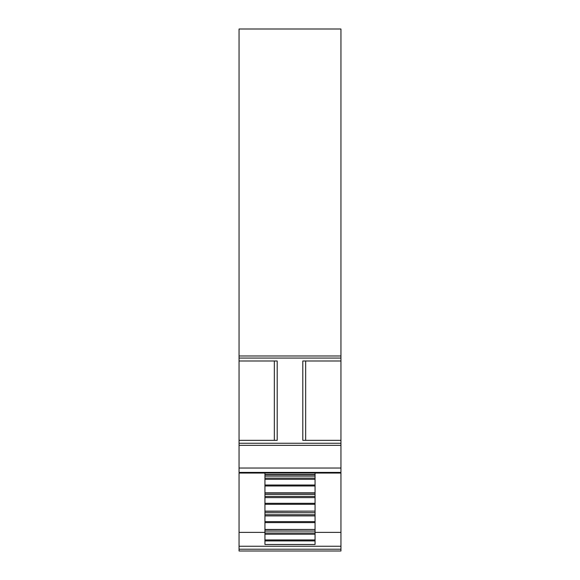 <?xml version="1.0" encoding="UTF-8"?>
<svg xmlns="http://www.w3.org/2000/svg" width="580" height="580" viewBox="0 0 580 580"><rect width="100%" height="100%" fill="white"/><g stroke="black" fill="none" stroke-linecap="round" stroke-linejoin="round"><path stroke-width="0.87" d="M239.054 549.224L239.054 551L340.946 551L340.946 473.041L239.054 473.041L239.054 549.224L340.946 549.224M340.946 472.432L340.946 29L239.054 29L239.054 472.432M328.976 551L251.024 551M340.946 532.375L315.056 532.375M264.944 515.91L315.056 515.91L315.056 514.728L264.944 514.728L264.944 544.482L315.056 544.482L315.056 529.605M264.944 532.375L239.054 532.375M340.946 443.258L239.054 443.258M239.054 440.336L277.196 440.336L277.196 360.992L239.054 360.992M340.946 440.336L302.803 440.336L302.803 360.992L340.946 360.992M340.946 358.07L239.054 358.07M315.056 531.048L264.944 531.048M264.944 473.041L264.944 474.679M264.944 474.527L315.056 474.527L315.056 473.041M264.944 492.986L264.944 479.298L315.056 479.298L315.056 474.774L264.944 474.774L264.944 476.122L315.056 476.122M315.056 479.298L315.056 492.986M264.944 479.298L264.944 476.122M264.944 514.728L264.944 493.08L315.056 493.08L315.056 494.428L264.944 494.428M264.944 511.139L315.056 511.139L264.944 511.299M264.944 497.604L315.056 497.604L315.056 494.428M315.056 497.604L315.056 511.139M315.056 514.728L315.056 511.299M264.944 529.453L315.056 529.453L264.944 529.605M315.056 515.91L315.056 529.453M315.056 512.735L264.944 512.735M305.66 440.336L305.66 360.992M274.34 440.336L274.34 360.992M264.944 533.042L315.056 533.042M264.944 534.216L315.056 534.216M264.944 478.116L315.056 478.116M264.944 496.422L315.056 496.422M340.946 546.251L239.054 546.251M340.946 472.41L239.054 472.41M340.946 468.038L239.054 468.038M340.946 445.346L239.054 445.346M340.946 355.982L239.054 355.982M264.944 540.908L315.056 540.908M264.944 539.937L315.056 539.937M264.944 485.018L315.056 485.018M264.944 485.982L315.056 485.982M264.944 492.833L315.056 492.833M264.944 503.324L315.056 503.324M264.944 504.296L315.056 504.296M264.944 521.63L315.056 521.63M264.944 522.602L315.056 522.602"/></g></svg>

